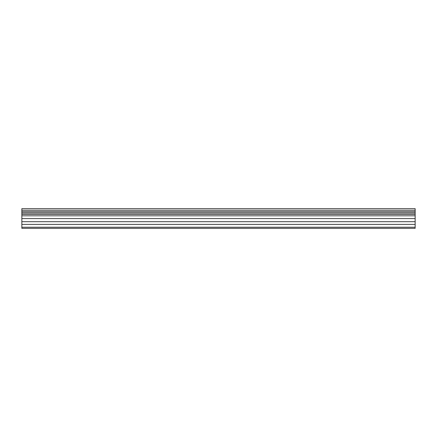 <?xml version="1.0" encoding="UTF-8"?>
<svg xmlns="http://www.w3.org/2000/svg" width="437" height="437" viewBox="0 0 437 437"><rect width="100%" height="100%" fill="white"/><g stroke="black" fill="none" stroke-linecap="round" stroke-linejoin="round"><path stroke-width="0.66" d="M21.85 228.333L415.15 228.333L415.15 224.4L21.85 224.4L21.85 228.333M21.85 224.4L21.85 208.668L415.15 208.668L415.15 224.4M21.85 227.24L415.15 227.24M21.85 221.69L415.15 221.69M415.15 218.566L21.85 218.566M21.85 215.807L415.15 215.807M415.15 210.268L21.85 210.268M21.85 214.223L415.15 214.223M415.15 211.852L21.85 211.852M21.85 213.868L415.15 213.868M415.15 212.207L21.85 212.207"/></g></svg>

